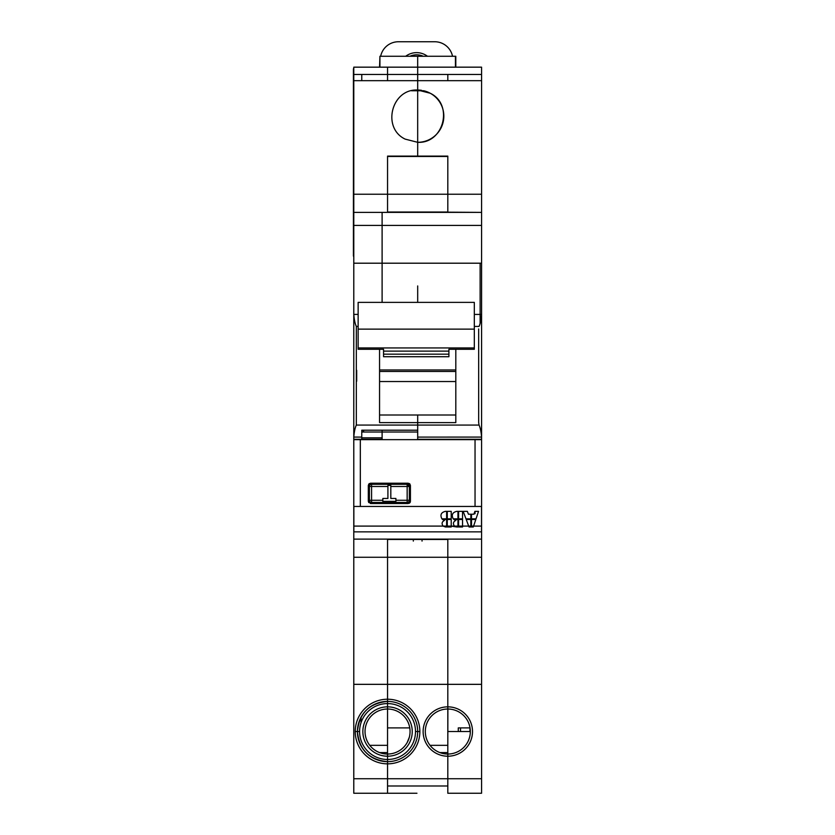 <?xml version="1.0" encoding="UTF-8"?>
<svg xmlns="http://www.w3.org/2000/svg" width="835" height="835" viewBox="0 0 835 835"><rect width="100%" height="100%" fill="white"/><g stroke="black" fill="none" stroke-linecap="round" stroke-linejoin="round"><path stroke-width="1.25" d="M460.502 727.901L469.959 727.901L469.959 731.533L460.502 731.533L460.502 727.901L458.279 727.901L460.523 727.901L460.502 731.533L469.959 731.533L469.959 727.901L460.502 727.901M470.324 731.533L447.81 731.533L470.324 731.533M458.279 731.533L458.279 727.901L458.279 731.533M455.44 56.269L455.44 67.165L455.44 56.269L417.677 56.269L455.795 56.269L455.806 67.165L444.909 67.165L455.806 67.165L455.795 56.269L444.544 56.269L455.795 56.269L455.44 67.165L417.677 67.165L417.677 56.269L417.688 90.034L430.213 93.238A26.135 26.135 -90 0 1 417.688 142.315L417.688 142.315A26.135 26.135 90 0 0 430.213 93.238C453.812 104.417 443.802 143.787 417.688 142.315L417.688 156.114L447.81 156.114L447.81 194.231L447.81 156.114L417.688 156.114L417.688 142.315C443.802 143.787 453.812 104.417 430.213 93.238L417.688 90.034L417.688 80.671L481.576 80.671L447.81 80.671L447.81 74.461L481.576 74.461L417.688 74.461L417.677 67.165L481.576 67.165L481.576 439.283L481.576 67.165L353.789 67.165L387.555 67.165L387.555 74.461L353.789 74.461L353.789 67.165L353.779 793.25L416.957 793.25L387.544 793.25L387.555 763.848L387.555 785.985L447.81 785.985L447.81 778.731L387.555 778.731L387.555 793.25L353.779 793.25L353.779 764.202L353.779 793.25L353.789 778.731L387.555 778.731L387.555 763.848A32.315 32.315 90 0 0 419.859 731.533L415.506 731.533A27.952 27.952 -90 0 1 387.555 759.485L387.555 761.666A30.133 30.133 -90 0 1 357.422 731.533A30.133 30.133 -90 0 1 387.555 701.4A30.133 30.133 90 0 0 386.271 701.431A30.133 30.133 -90 0 1 387.555 701.4A30.133 30.133 90 0 0 357.422 731.533L359.593 731.533A27.952 27.952 -90 0 1 387.555 703.581L387.555 706.848L387.555 703.581A27.952 27.952 90 0 0 359.593 731.533A27.952 27.952 90 0 0 387.555 759.485L387.555 756.218A24.685 24.685 -90 0 1 362.86 731.533A24.685 24.685 -90 0 1 387.555 706.848L387.555 709.019L387.555 706.848A24.685 24.685 90 0 0 362.86 731.533A24.685 24.685 90 0 0 387.555 756.218L387.555 754.047A22.514 22.514 -90 0 1 365.041 731.533A22.514 22.514 -90 0 1 387.555 709.019A22.514 22.514 90 0 0 365.041 731.533A22.514 22.514 90 0 0 387.555 754.036L387.555 759.485A27.952 27.952 -90 0 1 359.593 731.533L355.24 731.533A32.315 32.315 90 0 0 387.555 763.848L387.555 778.731L447.81 778.731L447.81 754.036A22.514 22.514 -90 0 1 425.307 731.533A22.514 22.514 -90 0 1 447.81 709.019A22.514 22.514 90 0 0 425.307 731.533A22.514 22.514 90 0 0 447.81 754.036L447.81 756.218A24.685 24.685 -90 0 1 423.126 731.533A24.685 24.685 -90 0 1 447.81 706.848L447.81 684.335L447.81 706.848A24.685 24.685 90 0 0 423.126 731.533A24.685 24.685 90 0 0 447.81 756.218L447.81 754.036A22.514 22.514 90 0 0 470.324 731.533A22.514 22.514 90 0 0 447.81 709.019A22.514 22.514 -90 0 1 470.324 731.533A22.514 22.514 -90 0 1 447.81 754.036A22.514 22.514 90 0 0 470.324 731.533A22.514 22.514 90 0 0 447.81 709.019L447.81 706.848A24.685 24.685 -90 0 1 472.506 731.533A24.685 24.685 -90 0 1 447.81 756.218L447.81 778.731L447.81 756.218A24.685 24.685 90 0 0 472.506 731.533A24.685 24.685 90 0 0 447.81 706.848L447.81 684.335L481.576 684.335L447.81 684.335L447.81 557.269L481.576 557.269L447.81 557.269L447.81 539.118L481.576 539.118L481.576 778.731L447.81 778.731L447.81 793.25L481.576 793.25L481.576 539.118L447.81 539.118L447.81 709.019A22.514 22.514 -90 0 1 470.324 731.533A22.514 22.514 -90 0 1 447.81 754.036L447.81 778.731L481.576 778.731L481.576 793.25L447.81 793.25L447.81 778.731L447.81 793.25L466.588 793.25L447.81 793.25L447.81 785.985L387.555 785.985L387.555 793.25L387.555 778.731L353.789 778.731L353.789 684.335L387.555 684.335L387.555 629.955L387.555 699.219L387.555 684.335L353.789 684.335L353.789 557.269L387.555 557.269L387.555 539.118L387.555 567.654L387.555 557.269L353.789 557.269L353.789 539.118L353.789 793.25L353.779 67.165L353.789 212.382L380.113 212.382L355.773 212.382M410.058 484.185L410.058 502.566L410.058 484.185M417.688 432.019L382.106 432.019L417.688 432.019L417.688 439.648L417.688 432.019M417.688 415.005L417.688 439.648L417.688 437.091L481.576 437.091C481.148 431.768 480.302 427.76 479.039 425.067L478.674 422.541L479.039 425.067C480.302 427.76 481.148 431.768 481.576 437.081L417.688 437.091L417.688 425.067L479.039 425.067L417.688 425.067L417.688 415.005L455.806 415.005L379.56 415.005L417.688 415.005L417.688 422.614L455.806 422.614L455.806 380.854L455.806 422.614L417.688 422.614L417.688 415.005M455.806 380.854L455.806 375.75L455.806 380.854M455.806 370.646L455.806 349.28L455.806 370.646M422.406 212.017L447.81 212.382L447.81 194.231L447.81 212.382L481.576 212.382L380.113 212.382L481.576 212.382L422.406 212.017M481.576 263.202L481.576 347.183L481.576 263.202L382.106 263.202L382.106 212.382L382.106 225.398L481.576 225.398L382.106 225.398L382.106 263.202L481.576 263.202M455.806 349.28L455.806 422.614L455.806 349.28M417.688 285.946L417.688 302.385M413.325 212.382L387.555 212.382L413.325 212.382L387.555 212.017L387.555 194.231L387.555 212.382L387.555 194.231L353.789 194.231L387.555 194.231L387.555 156.114L387.555 212.017L447.81 212.017L387.555 212.017L413.325 212.382M417.677 90.764L417.677 142.315L417.677 90.764L423.804 90.764L417.677 90.764L417.677 90.034L417.677 90.764L417.677 90.034L417.677 90.764L411.561 90.764L417.677 90.764L411.561 90.764L417.677 90.764L417.677 142.315L417.677 90.764M480.125 323.145L480.125 263.202L480.125 323.145M481.576 194.231L447.81 194.231L481.576 194.231M382.106 302.385L382.106 263.202L382.106 302.385M481.576 314.419L474.322 314.419L481.576 314.419C481.148 319.732 480.302 323.74 479.039 326.433C480.302 323.74 481.148 319.732 481.576 314.419M478.674 328.959L478.674 422.541L478.674 328.959M481.576 439.283L417.688 439.283L481.576 439.283M382.106 539.118L447.821 539.118L382.106 539.118M474.322 326.433L479.039 326.433L474.322 326.433M353.789 217.465L353.789 437.091C354.217 431.768 355.063 427.76 356.326 425.067L417.688 425.067L417.688 430.202L361.774 430.202L417.688 430.202L361.774 430.202L417.688 430.202L417.688 422.614L379.56 422.614L379.56 349.28L379.56 422.614L417.688 422.614L417.688 425.067L356.326 425.067C355.063 427.76 354.217 431.768 353.789 437.081L361.774 437.091L353.789 437.091L353.789 439.283L353.789 314.419C354.217 319.732 355.063 323.74 356.326 326.433L356.326 425.067L356.326 326.433L358.142 326.433L356.326 326.433C355.063 323.74 354.217 319.732 353.789 314.419L358.142 314.409L353.789 314.409L353.789 263.202L382.106 263.202L353.789 263.202L353.789 225.398L382.106 225.398L382.106 263.202L382.106 225.398L353.789 225.398L353.789 212.382L353.789 217.831L353.789 212.382L382.106 212.382L382.106 225.398L382.106 212.382L353.789 212.382L378.787 212.382L353.789 212.382L353.789 217.831L353.789 80.671L417.688 80.671L417.688 74.461L447.81 74.461L447.81 80.671L417.688 80.671L417.688 90.034A26.135 26.135 -90 0 1 421.56 90.326A26.135 26.135 90 0 0 417.688 90.034C391.573 88.552 381.553 127.932 405.152 139.111L417.688 142.315L417.688 156.114L387.555 156.114L417.688 156.114L417.688 142.315L405.152 139.111C381.553 127.932 391.563 88.552 417.688 90.034L417.688 74.461L387.555 74.461L387.555 80.671L353.789 80.671L353.789 74.461L361.774 74.461L361.774 80.671L361.774 74.461L387.555 74.461L387.555 67.165L417.677 67.165L417.688 74.461L417.677 56.269L417.677 67.165L379.925 67.165L379.925 56.269L417.677 56.269L379.925 56.269L379.925 67.165M417.677 156.469L387.555 156.114L417.677 156.469M430.213 93.238A26.135 26.135 90 0 0 424.295 90.89A26.135 26.135 -90 0 1 430.213 93.238M380.113 212.382L382.106 212.382M387.555 702.548L387.555 701.4A30.133 30.133 -90 0 1 417.677 731.533A30.133 30.133 90 0 0 387.555 701.4A30.133 30.133 -90 0 1 417.688 731.533A30.133 30.133 90 0 0 387.555 701.4L387.555 699.219A32.315 32.315 -90 0 1 419.859 731.533A32.315 32.315 90 0 0 387.555 699.219L387.555 684.335L447.81 684.335L447.81 539.483L387.555 539.483L387.555 699.219A32.315 32.315 90 0 0 355.24 731.533A32.315 32.315 -90 0 1 387.555 699.219L387.555 701.546M356.691 381.198L356.691 370.302L356.691 381.198M361.774 430.202L361.774 439.283L353.789 439.283L382.106 439.283L361.774 439.648L382.106 439.283L361.774 439.283L361.774 430.202M353.789 439.283L353.789 436.371L353.789 439.283M361.774 437.843L382.106 437.843L382.106 439.648L382.106 437.843L361.774 437.843M361.774 432.019L382.106 432.019L382.106 437.843L382.106 432.019L361.774 432.019M369.289 483.569L409.453 483.569L369.289 483.569M382.106 503.181L409.442 503.181L382.106 503.536M363.225 430.202L363.225 432.019L363.225 430.202M353.789 464.667L353.789 436.736L353.789 464.667M361.044 722.651L361.044 717.202M387.555 703.581L387.555 701.4C369.247 703.185 359.207 713.236 357.422 731.533C359.196 749.82 369.237 759.871 387.523 761.666A30.133 30.133 -90 0 1 387.523 761.666A30.133 30.133 90 0 0 387.555 761.666L387.555 763.848A32.315 32.315 -90 0 1 355.24 731.533L357.422 731.533A30.133 30.133 90 0 0 387.555 761.666A30.133 30.133 90 0 0 417.688 731.533L419.859 731.533A32.315 32.315 -90 0 1 387.555 763.848L387.555 761.666A30.133 30.133 90 0 0 417.677 731.533L417.688 731.533A30.133 30.133 -90 0 1 387.555 761.666L387.555 756.218A24.685 24.685 90 0 0 412.239 731.533A24.685 24.685 90 0 0 387.555 706.848L387.544 745.331L387.555 706.848A24.685 24.685 -90 0 1 412.239 731.533A24.685 24.685 -90 0 1 387.555 756.218L387.555 754.036A22.514 22.514 90 0 0 410.058 731.533A22.514 22.514 90 0 0 387.555 709.019A22.514 22.514 -90 0 1 410.058 731.533A22.514 22.514 -90 0 1 387.555 754.036A22.514 22.514 90 0 0 409.317 737.274A22.514 22.514 -90 0 1 387.555 754.036L387.544 754.036A22.514 22.514 -90 0 1 387.544 754.036A22.514 22.514 90 0 0 407.156 742.597A22.514 22.514 -90 0 1 387.555 754.036L387.555 761.666A30.133 30.133 -90 0 0 417.677 731.533L415.506 731.533A27.952 27.952 90 0 0 387.555 703.581A27.952 27.952 -90 0 1 415.506 731.533A27.952 27.952 90 0 1 387.555 759.485M353.789 524.599L353.789 539.118L353.789 524.599M353.789 513.702L353.789 512.095L353.789 513.702M353.789 439.648L353.789 539.118L353.789 526.102L481.576 526.102L481.576 439.648L353.789 439.648L353.789 539.118L481.576 539.118L481.576 526.102L481.576 539.118L353.789 539.118L353.789 439.648L481.576 439.648L481.576 526.102L353.789 526.102L353.789 439.648M353.789 372.462L353.789 344.531L353.789 372.462M353.789 408.419L353.789 662.552L353.789 408.419M353.789 662.552L353.789 648.033L353.789 662.552M353.789 764.202L353.789 673.448L353.789 764.202M353.779 526.781L353.789 301.685L353.789 526.781M353.789 265.77L353.789 293.701L353.789 265.77M353.789 782.865L353.789 772.417L353.789 782.865M353.789 772.198L353.789 783.814L353.789 772.198M353.789 286.875L353.789 292.25L353.789 286.875M353.779 731.533L353.779 709.75L353.779 731.533M353.789 73.334L353.789 74.419L353.789 73.334M382.106 430.202L382.106 432.019L382.106 430.202M363.59 432.019L363.59 430.202L363.59 432.019M368.673 484.185L368.673 502.566L368.673 484.185M387.544 754.767L387.544 745.331L369.769 745.331L387.544 745.331L387.544 754.767M353.789 766.749L353.789 772.417M379.591 752.585L387.544 752.585L379.591 752.585M379.56 67.165L379.925 56.269L379.56 67.165M417.688 74.461L417.688 80.671L387.555 80.671L387.555 74.461L417.688 74.461M353.789 747.001L353.789 712.787M353.789 713.549L353.789 748.713M353.789 711.076L353.789 711.911M353.789 744.914L353.789 725.855M353.789 708.289L353.789 696.578L353.789 708.289M353.789 703.039L353.789 706.013L353.789 703.039M353.789 700.659L353.789 696.985L353.789 700.659M353.789 693.624L353.789 691.14L353.789 693.624M353.789 682.205L353.789 677.822L353.789 682.205M353.789 727.702L353.789 739.246L353.789 727.702M353.789 760.372L353.789 750.54L353.789 760.372M353.789 753.212L353.789 750.54L353.789 753.212M353.789 747.377L353.789 750.54L353.789 747.377M353.779 733.349L353.779 713.748L353.779 733.349M353.779 743.15L353.779 718.1L353.779 743.15M353.779 738.432L353.779 722.818L353.779 738.432M387.555 156.469L387.555 194.231L387.555 156.469L447.81 156.469L387.555 156.469M447.81 158.65L447.81 194.231L387.555 194.231L447.81 194.231L447.81 156.469M447.81 212.017L422.04 212.382L447.81 212.017M447.81 539.483L447.81 557.269L387.555 557.269L387.555 539.483L447.81 539.483M447.81 684.335L387.555 684.335L387.555 557.269L447.81 557.269L447.81 684.335M447.81 709.019L447.81 745.331L430.025 745.331L447.81 745.331L447.873 709.019M413.325 541.101L413.325 539.483M409.327 737.201A22.514 22.514 90 0 0 387.555 709.019A22.514 22.514 -90 0 1 409.327 737.201L407.156 742.597A22.514 22.514 -90 0 1 387.555 754.036L387.555 754.036A22.514 22.514 90 0 0 407.156 742.597L407.156 742.597M422.04 541.101L422.04 539.483M447.81 752.585L447.81 745.331L447.81 752.585L439.857 752.585L447.81 752.585L447.81 754.767L447.81 752.585M387.544 754.036L387.544 751.98L387.544 754.036M387.544 727.901L409.766 727.901L387.544 727.901M362.129 67.165L355.595 67.165L362.129 67.165M353.789 246.868L353.424 69.336A2.181 2.181 -90 0 1 353.789 68.136A2.181 2.181 90 0 0 353.424 69.336L353.424 69.336A2.181 2.181 -90 0 1 353.779 68.136A2.181 2.181 90 0 0 353.424 69.336L353.424 235.334A2.181 1.67 180 0 0 353.424 235.366A2.181 1.67 -0 0 1 353.424 235.334L353.424 251.001A2.181 1.67 180 0 0 353.424 251.011L353.424 69.336L353.789 246.868M353.779 68.136L353.424 251.001A2.181 1.67 -0 0 1 353.424 251.001L353.424 255.583A2.181 2.181 90 0 0 353.779 256.783L353.424 255.583L353.779 256.783A2.181 2.181 -90 0 1 353.424 255.583L353.424 255.677M353.424 246.868L353.779 248.486L353.424 246.868M434.743 41.75A18.151 18.151 -90 0 1 452.528 56.269A18.151 18.151 90 0 0 434.743 41.75L398.441 41.75L434.743 41.75M380.656 56.269A18.151 18.151 -90 0 1 398.441 41.75L398.441 41.75A18.151 18.151 90 0 0 380.656 56.269A18.151 18.151 -90 0 1 398.441 41.75L398.441 41.75A18.151 18.151 90 0 0 380.656 56.269M427.478 56.269A18.151 18.151 90 0 0 405.695 56.269A18.151 18.151 -90 0 1 427.478 56.269A18.151 18.151 90 0 0 416.592 52.636M423.241 56.269A15.969 15.969 90 0 0 409.933 56.269A15.969 15.969 -90 0 1 423.241 56.269M455.806 369.957L379.56 369.957L455.806 369.957M383.557 349.28L383.557 356.722L448.906 356.722L448.906 349.28L448.906 356.722L383.557 356.722L383.557 349.28L383.557 356.722L383.557 354.165L448.906 354.165L383.557 354.165L383.557 349.28L383.557 351.117L383.557 349.28L383.557 351.117L448.906 351.117L383.557 351.117L383.557 349.28L358.142 349.28L358.142 347.945L474.322 347.945L474.322 349.28L448.906 349.28L474.322 349.28L474.322 347.945L358.142 347.945L358.142 329.136L474.322 329.136L474.322 347.945L474.322 302.385L474.322 329.136L358.142 329.136L358.142 349.28L383.557 349.28M455.806 371.471L379.56 371.471L455.806 371.471M455.806 381.543L379.56 381.543L455.806 381.543M358.142 345.001L358.142 326.798L358.142 345.001M358.142 326.798L358.142 322.519L358.142 326.798M358.142 322.519L358.142 321.183L358.142 322.519M358.142 321.183L358.142 302.385L358.142 321.183M358.142 318.761L358.142 335.159L358.142 318.761M353.863 531.864L481.503 531.864L481.503 506.448L353.863 506.448L353.863 531.864L353.863 526.102L443.155 526.102L445.42 526.979L446.621 526.979L446.621 526.102L447.278 526.102L447.278 526.979L451.213 526.979L451.213 526.102L456.745 526.979L457.945 526.979L457.945 526.102L458.603 526.102L458.603 526.979L462.538 526.979L462.538 526.102L468.706 526.102L469.03 526.979L470.836 526.979L470.836 526.102L471.493 526.102L471.493 526.979L473.299 526.979L473.591 526.102L481.503 526.102L481.503 531.864L353.863 531.864M446.621 526.102L446.621 519.485L442.55 519.485L444.491 520.403C441.851 521.792 441.402 523.691 443.155 526.102L353.863 526.102L353.863 506.448L481.503 506.448L481.503 526.102L473.591 526.102L475.814 519.485L471.493 519.485L471.493 526.102L470.836 526.102L470.836 519.485L466.222 519.485L468.706 526.102L462.538 526.102L462.538 519.485L458.603 519.485L458.603 526.102L457.945 526.102L457.945 519.485L453.875 519.485L455.816 520.403C453.175 521.792 452.737 523.691 454.48 526.102L451.213 526.102L451.213 519.485L447.278 519.485L447.278 526.102L446.621 526.102L446.621 526.979L443.155 526.102C441.402 523.691 441.851 521.792 444.491 520.403L442.55 519.485L446.621 519.485L446.621 526.102M471.493 518.848L476.023 518.848L478.528 511.354L474.875 511.354L473.915 514.214L471.493 514.214L471.493 518.848L471.493 514.214L473.915 514.214L474.875 511.354L478.528 511.354L476.023 518.848L471.493 518.848M463.174 511.354L465.982 518.848L470.836 518.848L470.836 514.214L468.425 514.214L467.349 511.354L463.174 511.354L467.349 511.354L468.425 514.214L470.836 514.214L470.836 518.848L465.982 518.848L463.174 511.354M458.603 511.354L458.603 518.848L462.538 518.848L462.538 511.354L458.603 511.354L462.538 511.354L462.538 518.848L458.603 518.848L458.603 511.354M457.945 511.354L456.745 511.354C452.445 512.387 451.276 514.892 453.228 518.848L457.945 518.848L457.945 511.354L457.945 518.848L453.228 518.848C451.276 514.892 452.445 512.387 456.745 511.354L457.945 511.354M451.213 511.354L447.278 511.354L447.278 518.848L451.213 518.848L451.213 511.354L451.213 518.848L447.278 518.848L447.278 511.354L451.213 511.354M441.903 518.848L446.621 518.848L446.621 511.354L445.42 511.354C441.12 512.387 439.941 514.892 441.903 518.848C439.941 514.892 441.12 512.387 445.42 511.354L446.621 511.354L446.621 518.848L441.903 518.848M462.538 519.485L462.538 526.979L458.603 526.979L458.603 519.485L462.538 519.485M457.945 526.979L454.48 526.102C452.737 523.691 453.175 521.792 455.816 520.403L453.875 519.485L457.945 519.485L457.945 526.979M451.213 526.979L447.278 526.979L447.278 519.485L451.213 519.485L451.213 526.979M475.814 519.485L473.299 526.979L471.493 526.979L471.493 519.485L475.814 519.485M466.222 519.485L470.836 519.485L470.836 526.979L469.03 526.979L466.222 519.485M475.042 439.648L475.042 506.448L475.042 439.648M481.576 512.095L481.576 439.648M475.042 512.095L475.042 513.702M360.323 506.448L360.323 439.648L360.323 506.448M353.789 526.415L353.789 520.967L353.789 526.415M410.423 501.365L410.423 485.385L408.242 483.214L370.489 483.214L368.308 485.385L368.308 501.365L370.489 503.536L408.242 503.536L410.423 501.365L410.423 485.385L410.423 501.365L410.423 485.385L408.242 483.214L410.423 485.385L410.423 501.365L408.242 503.536L410.423 501.491M370.489 483.214L368.308 485.385L370.489 483.214L408.242 483.214M408.242 503.536L370.489 503.536L408.242 503.536L370.489 503.536L368.308 501.365L370.489 503.536M368.308 501.365L368.308 485.385M387.91 498.464L387.91 485.385L390.822 485.385L390.822 498.464L395.905 498.464L395.905 501.365L382.837 501.365L382.837 498.464L387.91 498.464L387.91 485.385L387.91 498.464L382.837 498.464L382.837 501.365L382.837 498.464L382.837 501.365L395.905 501.365L395.905 498.464L390.822 498.464L395.905 498.464L390.822 498.464L390.822 485.385L387.91 485.385L387.91 486.481L371.575 486.481L371.575 500.269L369.404 500.269A2.181 2.181 90 0 0 371.575 502.451L407.156 502.451A2.181 2.181 90 0 0 409.338 500.269L409.338 486.481A2.181 2.181 90 0 0 407.156 484.3L371.575 484.3A2.181 2.181 90 0 0 369.404 486.481L369.404 500.269A2.181 2.181 90 0 0 371.575 502.451A2.181 2.181 -90 0 1 369.404 500.269L369.404 486.481A2.181 2.181 -90 0 1 371.575 484.3A2.181 2.181 90 0 0 369.404 486.481L371.575 486.481L369.404 486.481A2.181 2.181 -90 0 1 371.575 484.3L371.575 486.481L371.575 484.3L407.156 484.3L407.156 486.481L390.822 486.481L407.156 486.481L407.156 484.3A2.181 2.181 -90 0 1 409.338 486.481L407.156 486.481L409.338 486.481L409.338 500.269L407.156 500.269L407.156 486.481L407.156 500.269L409.338 500.269A2.181 2.181 -90 0 1 407.156 502.451L407.156 500.269L407.156 502.451L371.575 502.451L371.575 500.269L382.837 500.269L371.575 500.269L371.575 502.451A2.181 2.181 -90 0 1 369.404 500.269L371.575 500.269L371.575 486.481L387.91 486.481L387.91 498.464M395.905 500.269L407.156 500.269L395.905 500.269M353.424 255.698L353.779 256.783M358.142 302.385L474.322 302.385M409.296 503.265L410.256 502.19M409.338 500.269L409.338 486.481L407.156 484.3"/></g></svg>
